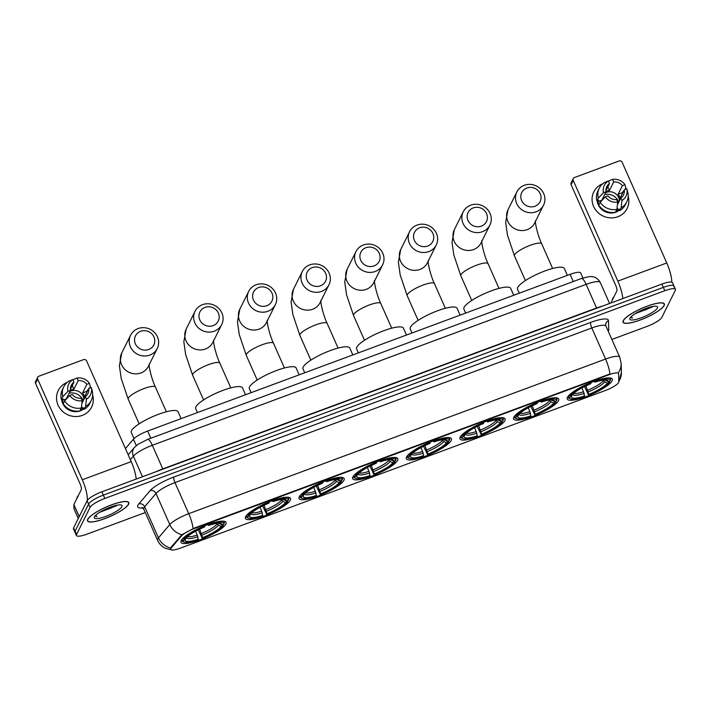 <?xml version="1.0" encoding="UTF-8"?>
<svg xmlns="http://www.w3.org/2000/svg" width="711" height="711" viewBox="0 0 711 711"><rect width="100%" height="100%" fill="white"/><g stroke="black" fill="none" stroke-linecap="round" stroke-linejoin="round"><path stroke-width="1.07" d="M397.573 460.373A24.663 5.59 156.1 0 0 397.778 458.666A24.663 5.59 156.1 0 0 375.986 462.266A24.663 5.59 156.1 0 0 352.878 476.948A24.663 5.59 156.1 0 0 352.674 478.654A24.663 5.59 156.1 0 0 374.466 475.055A24.663 5.59 156.1 0 0 397.573 460.373M558.49 400.684A24.663 5.59 156.1 0 0 558.695 398.978A24.663 5.59 156.1 0 0 536.903 402.577A24.663 5.59 156.1 0 0 513.795 417.259A24.663 5.59 156.1 0 0 513.591 418.966A24.663 5.59 156.1 0 0 535.383 415.366A24.663 5.59 156.1 0 0 558.49 400.684M504.854 420.574A24.663 5.59 156.1 0 0 505.059 418.877A24.663 5.59 156.1 0 0 483.258 422.467A24.663 5.59 156.1 0 0 460.15 437.158A24.663 5.59 156.1 0 0 459.955 438.856A24.663 5.59 156.1 0 0 481.747 435.265A24.663 5.59 156.1 0 0 504.854 420.574M451.218 440.473A24.663 5.59 156.1 0 0 451.414 438.767A24.663 5.59 156.1 0 0 429.622 442.366A24.663 5.59 156.1 0 0 406.514 457.057A24.663 5.59 156.1 0 0 406.319 458.755A24.663 5.59 156.1 0 0 428.111 455.156A24.663 5.59 156.1 0 0 451.218 440.473M343.937 480.263A24.663 5.59 156.1 0 0 344.142 478.565A24.663 5.59 156.1 0 0 322.35 482.165A24.663 5.59 156.1 0 0 299.242 496.847A24.663 5.59 156.1 0 0 299.038 498.553A24.663 5.59 156.1 0 0 320.83 494.954A24.663 5.59 156.1 0 0 343.937 480.263M290.301 500.162A24.663 5.59 156.1 0 0 290.506 498.464A24.663 5.59 156.1 0 0 268.705 502.055A24.663 5.59 156.1 0 0 245.597 516.746A24.663 5.59 156.1 0 0 245.402 518.443A24.663 5.59 156.1 0 0 267.194 514.853A24.663 5.59 156.1 0 0 290.301 500.162M225.867 524.06A24.663 5.59 156.1 0 0 226.071 522.363A24.663 5.59 156.1 0 0 204.27 525.962A24.663 5.59 156.1 0 0 181.172 540.644A24.663 5.59 156.1 0 0 180.967 542.351A24.663 5.59 156.1 0 0 202.759 538.751A24.663 5.59 156.1 0 0 225.867 524.06M612.127 380.785A24.663 5.59 156.1 0 0 612.331 379.079A24.663 5.59 156.1 0 0 590.539 382.678A24.663 5.59 156.1 0 0 567.431 397.36A24.663 5.59 156.1 0 0 567.227 399.067A24.663 5.59 156.1 0 0 589.019 395.467A24.663 5.59 156.1 0 0 612.127 380.785M618.668 382.429A12.567 2.844 156.1 0 0 618.828 381.825L618.597 373.764A12.567 2.844 156.1 0 0 618.534 373.506A12.567 2.844 156.1 0 0 608.972 374.741L194.316 528.549A12.567 2.844 156.1 0 0 181.518 535.89L171.342 547.817A12.567 2.844 156.1 0 0 170.738 549.416A12.567 2.844 156.1 0 0 180.301 548.181L605.363 390.508A12.567 2.844 156.1 0 0 618.668 382.429M125.438 448.579L133.437 439.211A13.962 3.164 -23.9 0 1 147.657 431.044L570.089 274.348A13.962 3.164 -23.9 0 1 580.718 272.98L582.931 277.974M664.154 305.508A22.574 5.119 156.1 0 0 664.341 303.952A22.574 5.119 156.1 0 0 644.397 307.241A22.574 5.119 156.1 0 0 623.254 320.679A22.574 5.119 156.1 0 0 623.067 322.243A22.574 5.119 156.1 0 0 643.011 318.946A22.574 5.119 156.1 0 0 664.154 305.508M128.62 504.161A22.574 5.119 156.1 0 0 128.807 502.606A22.574 5.119 156.1 0 0 108.863 505.894A22.574 5.119 156.1 0 0 87.72 519.332A22.574 5.119 156.1 0 0 87.533 520.896A22.574 5.119 156.1 0 0 107.477 517.599A22.574 5.119 156.1 0 0 128.62 504.161M673.868 286.986A13.962 3.164 156.1 0 0 673.984 286.026L672.508 282.711A13.962 3.164 156.1 0 0 661.879 284.08L101.877 491.808A13.962 3.164 156.1 0 0 87.098 500.784L73.597 527.909L75.073 531.224A13.962 3.164 156.1 0 0 74.957 532.192A13.962 3.164 156.1 0 1 75.073 531.224L88.573 504.099L75.073 531.224L76.539 534.539A13.962 3.164 156.1 0 0 76.424 535.507A13.962 3.164 156.1 0 0 87.053 534.13L145.275 512.533M101.877 491.808L103.353 495.123A13.962 3.164 156.1 0 0 88.573 504.099A13.962 3.164 156.1 0 1 103.353 495.123L663.345 287.395L103.353 495.123L104.819 498.438A13.962 3.164 156.1 0 0 90.039 507.414L76.539 534.539M673.984 286.026A13.962 3.164 156.1 0 0 663.345 287.395A13.962 3.164 156.1 0 1 673.984 286.026L675.45 289.341A13.962 3.164 156.1 0 0 664.821 290.71L104.819 498.438M170.533 548.741L171.075 547.221L181.874 534.734L194.139 528.14L609.887 373.977A16.291 4.186 69.6 0 0 605.576 359.055A18.619 4.222 -23.9 0 1 619.752 357.224L605.976 326.145A18.619 4.222 156.1 0 0 591.801 327.975L174.968 482.6A18.619 4.222 156.1 0 0 156.011 493.478L144.671 506.765A18.619 4.222 156.1 0 0 143.915 507.85A18.619 4.222 156.1 0 0 143.764 509.138L142.084 507.476M618.828 381.745L621.414 372.395L621.156 363.41A16.291 15.793 178.4 0 1 618.25 372.866L618.33 373.159M611.878 339.458L647.054 326.402A13.962 3.164 156.1 0 0 661.834 317.426L675.334 290.301A13.962 3.164 156.1 0 0 675.45 289.341M73.597 527.909A13.962 3.164 156.1 0 0 73.482 528.877L76.424 535.507M623.467 320.608A22.343 5.066 156.1 0 0 623.28 322.145A22.343 5.066 156.1 0 0 643.02 318.892A22.343 5.066 156.1 0 0 663.95 305.588A22.343 5.066 156.1 0 0 664.127 304.041A22.343 5.066 156.1 0 0 644.388 307.303A22.343 5.066 156.1 0 0 623.467 320.608M613.886 296.905A23.267 5.27 156.1 0 0 612.704 298.54A23.267 5.27 156.1 0 0 612.429 299.838M657.453 307.996A15.171 3.439 156.1 0 0 656.875 306.388A15.171 3.439 156.1 0 0 642.54 309.854A15.171 3.439 156.1 0 0 629.964 318.199A15.171 3.439 156.1 0 0 629.893 318.341A15.171 3.439 156.1 0 0 641.615 317.666A15.171 3.439 156.1 0 0 657.453 307.996M630.595 317.355L632.435 318.039L631.226 316.626M635.154 313.702L652.342 306.992M632.435 318.039L630.613 317.266M649.116 307.392L639.367 311.347M651.871 306.663L645.997 309.676L636.665 312.796M628.186 196.298A18.619 17.491 -153.5 0 1 617.806 216.757A18.619 17.491 -153.5 0 1 593.649 206.554A18.619 17.491 -153.5 0 1 602.875 183.696A18.619 17.491 -153.5 0 0 593.792 191.89L593.792 191.89A18.619 17.491 -153.5 0 0 597.276 211.896A18.619 17.491 -153.5 0 0 617.806 216.757A18.619 17.491 -153.5 0 0 627.129 208.474L627.129 208.474A18.619 17.491 -153.5 0 0 628.186 196.298M671.797 282.169A18.619 4.781 -110.4 0 0 666.758 262.972L622.134 162.268A2.329 2.186 26.5 0 0 619.112 160.979L574.408 177.554A2.329 2.186 26.5 0 0 573.217 180.407L571.093 184.691L615.717 285.395A4.657 1.2 69.6 0 1 616.837 290.968L610.847 303.01M622.809 298.576A18.619 4.781 -110.4 0 0 617.85 281.112L573.217 180.407M571.093 184.691A2.329 2.186 -153.5 0 1 571.111 182.878L573.244 178.594M604.652 194.556A11.634 10.932 -153.5 0 1 618.748 202.164M606.048 191.57A9.305 8.745 26.5 0 1 607.212 191.037A9.305 8.745 26.5 0 1 609.443 190.521L613.7 181.954A9.305 8.745 -153.5 0 1 622.401 185.66L618.135 194.227A9.305 8.745 26.5 0 1 619.974 198.369L624.231 189.801A9.305 8.745 -153.5 0 1 623.485 194.903A9.305 8.745 -153.5 0 1 620.819 198.005L617.415 204.83M605.532 192.788A9.305 8.745 -153.5 0 1 606.572 192.326A9.305 8.745 -153.5 0 1 619.441 200.76M619.45 210.092A13.5 12.682 -153.5 0 1 615.788 212.198A13.5 12.682 -153.5 0 1 597.187 200.831M624.231 189.801L626.826 188.842L627.689 192.014A15.358 14.424 -153.5 0 1 627.697 192.041A15.358 14.424 -153.5 0 1 626.764 201.888L625.342 204.741A15.358 14.424 -153.5 0 1 619.699 210.634L618.952 208.954L618.241 210.385A13.5 12.682 -153.5 0 1 616.215 211.345A13.5 12.682 -153.5 0 1 615.842 211.478M599 204.581A13.5 12.682 -153.5 0 1 597.924 201.72L598.635 200.298L596.92 200.929A15.358 14.424 -153.5 0 1 597.844 191.055L599.266 188.202A15.358 14.424 -153.5 0 1 604.919 182.309L608.358 180.967L609.487 183.518L605.959 190.61M615.477 212.198A15.358 14.424 -153.5 0 1 598.76 205.07L600.182 202.217L605.31 196.823L607.905 195.863A9.305 8.745 -153.5 0 0 616.597 199.569L617.726 202.111L616.899 209.345L615.477 212.198M619.699 210.634L621.121 207.781L621.947 200.546L620.819 198.005M626.764 201.888A15.358 14.424 -153.5 0 1 621.121 207.781M616.899 209.345A15.358 14.424 -153.5 0 1 600.182 202.217M601.835 200.475A9.305 8.745 26.5 0 1 601.799 200.28L606.065 191.712L603.47 192.681L598.342 198.076L596.92 200.929M598.342 198.076A15.358 14.424 -153.5 0 1 599.266 188.202M626.826 188.842A12.096 11.367 -153.5 0 1 621.947 200.546M617.726 202.111A12.096 11.367 -153.5 0 1 605.31 196.823M603.47 192.681A12.096 11.367 -153.5 0 1 608.358 180.967M606.065 191.712A9.305 8.745 -153.5 0 1 606.821 186.611A9.305 8.745 -153.5 0 1 609.487 183.518M622.427 193.436A13.5 12.682 -153.5 0 0 622.018 192.788L623.627 191.019M613.7 181.954L612.571 179.403L609.14 180.745L608.669 181.678M625.04 189.499L625.858 187.864L624.987 184.7L622.401 185.66M612.571 179.403A12.096 11.367 -153.5 0 1 624.987 184.7M609.443 190.521L607.816 186.86M622.018 192.788L618.135 194.227M618.241 210.385L617.086 207.763M601.799 200.28L597.924 201.72M87.924 519.261A22.343 5.066 156.1 0 0 87.746 520.799A22.343 5.066 156.1 0 0 107.485 517.546A22.343 5.066 156.1 0 0 128.407 504.241A22.343 5.066 156.1 0 0 128.593 502.704A22.343 5.066 156.1 0 0 108.854 505.956A22.343 5.066 156.1 0 0 87.924 519.261M78.352 495.558A23.267 5.27 156.1 0 0 77.17 497.193A23.267 5.27 156.1 0 0 76.886 498.491M121.91 506.65A15.171 3.439 156.1 0 0 121.332 505.041A15.171 3.439 156.1 0 0 106.997 508.507A15.171 3.439 156.1 0 0 94.421 516.853A15.171 3.439 156.1 0 0 94.35 516.995A15.171 3.439 156.1 0 0 106.072 516.319A15.171 3.439 156.1 0 0 121.91 506.65M95.052 516.008L96.9 516.693L95.683 515.279M99.62 512.355L116.808 505.645M96.9 516.693L95.07 515.919M113.582 506.045L103.833 510M116.328 505.317L110.463 508.329L101.131 511.449M526.869 188.006A10.238 9.616 26.5 0 0 521.634 200.564A10.238 9.616 26.5 0 0 534.956 206.243A10.238 9.616 26.5 0 0 540.191 193.685A10.238 9.616 26.5 0 0 526.869 188.006M536.076 211.816A14.895 13.989 -153.5 0 1 519.661 207.923A14.895 13.989 -153.5 0 1 516.87 191.917A14.895 13.989 -153.5 0 1 524.327 185.287A14.895 13.989 -153.5 0 1 540.751 189.179A14.895 13.989 -153.5 0 1 543.533 205.186A14.895 13.989 -153.5 0 1 536.076 211.816M567.387 275.353L564.33 268.465A25.596 5.804 156.1 0 0 541.72 272.197A25.596 5.804 156.1 0 0 517.741 287.44A25.596 5.804 156.1 0 0 517.528 289.208L519.297 293.19M570.56 398.871A22.157 5.021 156.1 0 1 569.467 397.191L568.249 396.676A23.081 5.235 156.1 0 0 568.311 397.6A23.081 5.235 156.1 0 0 569.378 398.453L570.56 398.871A22.157 5.021 156.1 0 0 584.309 396.614L584.131 393.423L581.882 387.904M595.027 380.421L595.249 381.531A22.157 5.021 156.1 0 1 610.1 380.954L610.58 379.807A23.081 5.235 156.1 0 0 610.518 378.892A23.081 5.235 156.1 0 0 608.705 377.852M568.96 395.254L570.178 395.76A22.157 5.021 156.1 0 1 591.037 383.096L590.814 381.985M569.467 397.191L571.413 396.471A20.015 4.533 156.1 0 0 584.638 395.956M591.037 383.096L590.708 383.762A20.015 4.533 156.1 0 0 572.124 395.04L570.178 395.76M610.1 380.954L608.145 381.683A20.015 4.533 156.1 0 0 607.15 380.225A20.015 4.533 156.1 0 0 594.92 382.198L595.249 381.531M572 395.085L571.413 396.471M604.11 379.283L608.145 381.683M594.92 382.198L593.765 380.963M609.789 381.069L609.389 382.385A22.157 5.021 156.1 0 1 588.521 395.049L584.486 386.553M588.521 395.049L588.85 394.392A20.015 4.533 156.1 0 0 607.434 383.105L609.389 382.385M585.891 385.869L588.85 394.392M607.434 383.105L604.679 381.94L603.141 380.118M473.233 207.905A10.238 9.616 26.5 0 0 467.998 220.463A10.238 9.616 26.5 0 0 481.311 226.142A10.238 9.616 26.5 0 0 486.555 213.576A10.238 9.616 26.5 0 0 473.233 207.905M482.44 231.706A14.895 13.989 -153.5 0 1 466.016 227.822A14.895 13.989 -153.5 0 1 463.234 211.816A14.895 13.989 -153.5 0 1 470.691 205.186A14.895 13.989 -153.5 0 1 487.106 209.078A14.895 13.989 -153.5 0 1 489.897 225.085A14.895 13.989 -153.5 0 1 482.44 231.706M513.742 295.252L510.694 288.364A25.596 5.804 156.1 0 0 488.075 292.097A25.596 5.804 156.1 0 0 464.096 307.339A25.596 5.804 156.1 0 0 463.892 309.107L465.652 313.089M516.915 418.77A22.157 5.021 156.1 0 1 515.822 417.09L514.613 416.575A23.081 5.235 156.1 0 0 514.675 417.49A23.081 5.235 156.1 0 0 515.742 418.352L516.915 418.77A22.157 5.021 156.1 0 0 530.673 416.513L530.495 413.322L528.246 407.803M541.391 400.311L541.613 401.431A22.157 5.021 156.1 0 1 556.455 400.853L556.935 399.706A23.081 5.235 156.1 0 0 556.882 398.791A23.081 5.235 156.1 0 0 555.069 397.742M515.324 415.144L516.533 415.659A22.157 5.021 156.1 0 1 537.4 402.995L537.169 401.875M515.822 417.09L517.777 416.362A20.015 4.533 156.1 0 0 531.001 415.846M537.4 402.995L537.072 403.652A20.015 4.533 156.1 0 0 518.488 414.94L516.533 415.659M556.455 400.853L554.509 401.573A20.015 4.533 156.1 0 0 553.505 400.124A20.015 4.533 156.1 0 0 541.284 402.088L541.613 401.431M518.363 414.984L517.777 416.362M550.474 399.173L554.509 401.573M541.284 402.088L540.129 400.862M556.153 400.968L555.744 402.284A22.157 5.021 156.1 0 1 534.885 414.948L530.85 406.443M534.885 414.948L535.214 414.282A20.015 4.533 156.1 0 0 553.798 403.004L555.744 402.284M532.255 405.768L535.214 414.282M553.798 403.004L551.034 401.839L549.505 400.017M419.597 227.804A10.238 9.616 26.5 0 0 414.362 240.362A10.238 9.616 26.5 0 0 427.675 246.033A10.238 9.616 26.5 0 0 432.91 233.475A10.238 9.616 26.5 0 0 419.597 227.804M428.804 251.605A14.895 13.989 -153.5 0 1 412.38 247.712A14.895 13.989 -153.5 0 1 409.589 231.706A14.895 13.989 -153.5 0 1 417.046 225.085A14.895 13.989 -153.5 0 1 433.47 228.978A14.895 13.989 -153.5 0 1 436.261 244.984A14.895 13.989 -153.5 0 1 428.804 251.605M460.106 315.151L457.057 308.263A25.596 5.804 156.1 0 0 434.439 311.996A25.596 5.804 156.1 0 0 410.46 327.238A25.596 5.804 156.1 0 0 410.256 329.006L412.016 332.988M463.279 438.66A22.157 5.021 156.1 0 1 462.186 436.981L460.968 436.474A23.081 5.235 156.1 0 0 461.03 437.389A23.081 5.235 156.1 0 0 462.106 438.243L463.279 438.66A22.157 5.021 156.1 0 0 477.028 436.403L476.85 433.212L474.601 427.693M487.755 420.21L487.977 421.33A22.157 5.021 156.1 0 1 502.819 420.752L503.299 419.606A23.081 5.235 156.1 0 0 503.237 418.69A23.081 5.235 156.1 0 0 501.433 417.641M461.679 435.043L462.897 435.559A22.157 5.021 156.1 0 1 483.756 422.894L483.533 421.774M462.186 436.981L464.141 436.261A20.015 4.533 156.1 0 0 477.357 435.745M483.756 422.894L483.427 423.552A20.015 4.533 156.1 0 0 464.852 434.83L462.897 435.559M502.819 420.752L500.873 421.472A20.015 4.533 156.1 0 0 499.869 420.014A20.015 4.533 156.1 0 0 487.648 421.987L487.977 421.33M464.718 434.883L464.141 436.261M496.838 419.072L500.873 421.472M487.648 421.987L486.493 420.761M502.517 420.859L502.108 422.174A22.157 5.021 156.1 0 1 481.249 434.839L477.214 426.342M481.249 434.839L481.578 434.181A20.015 4.533 156.1 0 0 500.162 422.903L502.108 422.174M478.61 425.658L481.578 434.181M500.162 422.903L497.398 421.739L495.869 419.917M365.961 247.695A10.238 9.616 26.5 0 0 360.717 260.253A10.238 9.616 26.5 0 0 374.039 265.932A10.238 9.616 26.5 0 0 379.274 253.374A10.238 9.616 26.5 0 0 365.961 247.695M375.168 271.504A14.895 13.989 -153.5 0 1 358.744 267.612A14.895 13.989 -153.5 0 1 355.953 251.605A14.895 13.989 -153.5 0 1 363.41 244.984A14.895 13.989 -153.5 0 1 379.834 248.868A14.895 13.989 -153.5 0 1 382.625 264.874A14.895 13.989 -153.5 0 1 375.168 271.504M406.47 335.041L403.421 328.162A25.596 5.804 156.1 0 0 380.803 331.895A25.596 5.804 156.1 0 0 356.824 347.128A25.596 5.804 156.1 0 0 356.611 348.897L358.38 352.878M409.643 458.559A22.157 5.021 156.1 0 1 408.549 456.88L407.332 456.364A23.081 5.235 156.1 0 0 407.394 457.289A23.081 5.235 156.1 0 0 408.47 458.142L409.643 458.559A22.157 5.021 156.1 0 0 423.392 456.302L423.214 453.111L420.965 447.592M434.11 440.109L434.341 441.22A22.157 5.021 156.1 0 1 449.183 440.642L449.663 439.505A23.081 5.235 156.1 0 0 449.601 438.58A23.081 5.235 156.1 0 0 447.788 437.541M408.043 454.942L409.26 455.458A22.157 5.021 156.1 0 1 430.119 442.784L429.897 441.673M408.549 456.88L410.505 456.16A20.015 4.533 156.1 0 0 423.72 455.644M430.119 442.784L429.791 443.451A20.015 4.533 156.1 0 0 411.216 454.729L409.26 455.458M449.183 440.642L447.228 441.371A20.015 4.533 156.1 0 0 446.232 439.913A20.015 4.533 156.1 0 0 434.012 441.887L434.341 441.22M411.082 454.782L410.505 456.16M443.202 438.971L447.228 441.371M434.012 441.887L432.848 440.66M448.872 440.758L448.472 442.073A22.157 5.021 156.1 0 1 427.613 454.738L423.569 446.241M427.613 454.738L427.942 454.08A20.015 4.533 156.1 0 0 446.517 442.793L448.472 442.073M424.974 445.557L427.942 454.08M446.517 442.793L443.762 441.629L442.224 439.816M312.316 267.594A10.238 9.616 26.5 0 0 307.081 280.152A10.238 9.616 26.5 0 0 320.403 285.831A10.238 9.616 26.5 0 0 325.638 273.273A10.238 9.616 26.5 0 0 312.316 267.594M321.523 291.403A14.895 13.989 -153.5 0 1 305.108 287.511A14.895 13.989 -153.5 0 1 302.317 271.504A14.895 13.989 -153.5 0 1 309.774 264.874A14.895 13.989 -153.5 0 1 326.198 268.767A14.895 13.989 -153.5 0 1 328.98 284.773A14.895 13.989 -153.5 0 1 321.523 291.403M352.834 354.94L349.776 348.052A25.596 5.804 156.1 0 0 327.167 351.785A25.596 5.804 156.1 0 0 303.188 367.027A25.596 5.804 156.1 0 0 302.975 368.796L304.743 372.777M356.007 478.459A22.157 5.021 156.1 0 1 354.913 476.779L353.696 476.263A23.081 5.235 156.1 0 0 353.758 477.188A23.081 5.235 156.1 0 0 354.825 478.041L356.007 478.459A22.157 5.021 156.1 0 0 369.756 476.201L369.578 473.011L367.329 467.491M380.474 460.008L380.696 461.119A22.157 5.021 156.1 0 1 395.547 460.541L396.027 459.395A23.081 5.235 156.1 0 0 395.965 458.479A23.081 5.235 156.1 0 0 394.152 457.44M354.407 474.832L355.624 475.348A22.157 5.021 156.1 0 1 376.483 462.683L376.261 461.572M354.913 476.779L356.86 476.05A20.015 4.533 156.1 0 0 370.084 475.543M376.483 462.683L376.155 463.341A20.015 4.533 156.1 0 0 357.571 474.628L355.624 475.348M395.547 460.541L393.592 461.27A20.015 4.533 156.1 0 0 392.596 459.813A20.015 4.533 156.1 0 0 380.367 461.777L380.696 461.119M357.446 474.672L356.86 476.05M389.557 458.871L393.592 461.27M380.367 461.777L379.212 460.55M395.236 460.657L394.836 461.972A22.157 5.021 156.1 0 1 373.968 474.637L369.933 466.132M373.968 474.637L374.297 473.979A20.015 4.533 156.1 0 0 392.881 462.692L394.836 461.972M371.338 465.456L374.297 473.979M392.881 462.692L390.126 461.528L388.588 459.706M258.68 287.493A10.238 9.616 26.5 0 0 253.445 300.051A10.238 9.616 26.5 0 0 266.758 305.721A10.238 9.616 26.5 0 0 272.002 293.163A10.238 9.616 26.5 0 0 258.68 287.493M267.887 311.294A14.895 13.989 -153.5 0 1 251.463 307.41A14.895 13.989 -153.5 0 1 248.681 291.403A14.895 13.989 -153.5 0 1 256.138 284.773A14.895 13.989 -153.5 0 1 272.553 288.666A14.895 13.989 -153.5 0 1 275.344 304.672A14.895 13.989 -153.5 0 1 267.887 311.294M299.189 374.839L296.14 367.951A25.596 5.804 156.1 0 0 273.522 371.684A25.596 5.804 156.1 0 0 249.543 386.926A25.596 5.804 156.1 0 0 249.339 388.695L251.099 392.676M302.362 498.358A22.157 5.021 156.1 0 1 301.268 496.678L300.06 496.162A23.081 5.235 156.1 0 0 300.122 497.078A23.081 5.235 156.1 0 0 301.188 497.94L302.362 498.358A22.157 5.021 156.1 0 0 316.119 496.1L315.942 492.901L313.693 487.39M326.838 479.898L327.06 481.018A22.157 5.021 156.1 0 1 341.902 480.44L342.382 479.294A23.081 5.235 156.1 0 0 342.329 478.379A23.081 5.235 156.1 0 0 340.516 477.33M300.771 494.732L301.979 495.247A22.157 5.021 156.1 0 1 322.847 482.582L322.616 481.463M301.268 496.678L303.224 495.949A20.015 4.533 156.1 0 0 316.448 495.434M322.847 482.582L322.518 483.24A20.015 4.533 156.1 0 0 303.935 494.527L301.979 495.247M341.902 480.44L339.956 481.16A20.015 4.533 156.1 0 0 338.951 479.703A20.015 4.533 156.1 0 0 326.731 481.676L327.06 481.018M303.81 494.572L303.224 495.949M335.921 478.761L339.956 481.16M326.731 481.676L325.576 480.449M341.6 480.556L341.191 481.862A22.157 5.021 156.1 0 1 320.332 494.536L316.297 486.031M320.332 494.536L320.661 493.869A20.015 4.533 156.1 0 0 339.245 482.591L341.191 481.862M317.701 485.355L320.661 493.869M339.245 482.591L336.481 481.427L334.952 479.605M205.044 307.383A10.238 9.616 26.5 0 0 199.809 319.941A10.238 9.616 26.5 0 0 213.122 325.62A10.238 9.616 26.5 0 0 218.357 313.062A10.238 9.616 26.5 0 0 205.044 307.383M214.251 331.193A14.895 13.989 -153.5 0 1 197.827 327.3A14.895 13.989 -153.5 0 1 195.036 311.294A14.895 13.989 -153.5 0 1 202.493 304.672A14.895 13.989 -153.5 0 1 218.917 308.565A14.895 13.989 -153.5 0 1 221.708 324.572A14.895 13.989 -153.5 0 1 214.251 331.193M245.553 394.729L242.504 387.851A25.596 5.804 156.1 0 0 219.886 391.583A25.596 5.804 156.1 0 0 195.907 406.825A25.596 5.804 156.1 0 0 195.703 408.585L197.462 412.576M248.726 518.248A22.157 5.021 156.1 0 1 247.632 516.568L246.424 516.062A23.081 5.235 156.1 0 0 246.477 516.977A23.081 5.235 156.1 0 0 247.552 517.83L248.726 518.248A22.157 5.021 156.1 0 0 262.475 515.99L262.297 512.8L260.057 507.281M273.202 499.797L273.424 500.917A22.157 5.021 156.1 0 1 288.266 500.34L288.746 499.193A23.081 5.235 156.1 0 0 288.684 498.269A23.081 5.235 156.1 0 0 286.88 497.229M247.126 514.631L248.343 515.146A22.157 5.021 156.1 0 1 269.202 502.481L268.98 501.362M247.632 516.568L249.588 515.848A20.015 4.533 156.1 0 0 262.803 515.333M269.202 502.481L268.874 503.139A20.015 4.533 156.1 0 0 250.299 514.417L248.343 515.146M288.266 500.34L286.32 501.059A20.015 4.533 156.1 0 0 285.315 499.602A20.015 4.533 156.1 0 0 273.095 501.575L273.424 500.917M250.165 514.471L249.588 515.848M282.285 498.66L286.32 501.059M273.095 501.575L271.94 500.348M287.964 500.446L287.555 501.762A22.157 5.021 156.1 0 1 266.696 514.426L262.661 505.93M266.696 514.426L267.025 513.769A20.015 4.533 156.1 0 0 285.609 502.49L287.555 501.762M264.057 505.245L267.025 513.769M285.609 502.49L282.845 501.326L281.316 499.504M140.609 331.29A10.238 9.616 26.5 0 0 135.374 343.848A10.238 9.616 26.5 0 0 148.688 349.519A10.238 9.616 26.5 0 0 153.931 336.961A10.238 9.616 26.5 0 0 140.609 331.29M149.817 355.091A14.895 13.989 -153.5 0 1 133.392 351.207A14.895 13.989 -153.5 0 1 130.611 335.201A14.895 13.989 -153.5 0 1 138.067 328.571A14.895 13.989 -153.5 0 1 154.483 332.464A14.895 13.989 -153.5 0 1 157.273 348.47A14.895 13.989 -153.5 0 1 149.817 355.091M181.118 418.637L178.07 411.749A25.596 5.804 156.1 0 0 155.451 415.482A25.596 5.804 156.1 0 0 131.473 430.724A25.596 5.804 156.1 0 0 131.268 432.492L133.988 438.634M184.291 542.155A22.157 5.021 156.1 0 1 183.198 540.476L181.989 539.96A23.081 5.235 156.1 0 0 182.043 540.875A23.081 5.235 156.1 0 0 183.118 541.738L184.291 542.155A22.157 5.021 156.1 0 0 198.049 539.898L197.862 536.698L195.623 531.188M208.767 523.696L208.99 524.816A22.157 5.021 156.1 0 1 223.832 524.238L224.312 523.092A23.081 5.235 156.1 0 0 224.258 522.176A23.081 5.235 156.1 0 0 222.445 521.127M182.7 538.529L183.909 539.045A22.157 5.021 156.1 0 1 204.777 526.38L204.546 525.26M183.198 540.476L185.153 539.747A20.015 4.533 156.1 0 0 198.378 539.231M204.777 526.38L204.448 527.038A20.015 4.533 156.1 0 0 185.864 538.325L183.909 539.045M223.832 524.238L221.885 524.958A20.015 4.533 156.1 0 0 220.881 523.5A20.015 4.533 156.1 0 0 208.661 525.473L208.99 524.816M185.731 538.369L185.153 539.747M217.85 522.558L221.885 524.958M208.661 525.473L207.505 524.247M223.53 524.354L223.121 525.66A22.157 5.021 156.1 0 1 202.262 538.334L198.227 529.828M202.262 538.334L202.591 537.667A20.015 4.533 156.1 0 0 221.174 526.389L223.121 525.66M199.631 529.153L202.591 537.667M221.174 526.389L218.41 525.225L216.882 523.403M92.643 394.952A18.619 17.491 -153.5 0 1 82.263 415.411A18.619 17.491 -153.5 0 1 58.106 405.208A18.619 17.491 -153.5 0 1 67.332 382.349A18.619 17.491 -153.5 0 0 58.258 390.543A18.619 17.491 -153.5 0 0 61.741 410.549A18.619 17.491 -153.5 0 0 82.263 415.411A18.619 17.491 -153.5 0 0 91.586 407.127L91.586 407.127A18.619 17.491 -153.5 0 0 92.643 394.952M136.183 479.081A18.619 4.781 -110.4 0 0 131.224 461.626L86.6 360.921A2.329 2.186 26.5 0 0 83.569 359.633L38.874 376.208A2.329 2.186 26.5 0 0 37.683 379.07L35.55 383.345L80.174 484.049A4.657 1.2 69.6 0 1 81.303 489.621L73.873 504.552L79.223 516.621M87.24 500.544A18.619 4.781 -110.4 0 0 82.307 479.765L37.683 379.07M35.55 383.345A2.329 2.186 -153.5 0 1 35.577 381.531L37.71 377.248M73.997 508.836A2.329 0.524 -23.9 0 1 73.971 508.792A2.329 0.524 -23.9 0 1 73.962 508.747L73.846 504.668A2.329 0.524 -23.9 0 1 73.873 504.552M69.109 393.21A11.634 10.932 -153.5 0 1 83.205 400.817M70.505 390.223A9.305 8.745 26.5 0 1 71.678 389.69A9.305 8.745 26.5 0 1 73.9 389.175L78.166 380.607A9.305 8.745 -153.5 0 1 86.858 384.313L82.592 392.881A9.305 8.745 26.5 0 1 84.431 397.022L88.697 388.455A9.305 8.745 -153.5 0 1 87.942 393.556A9.305 8.745 -153.5 0 1 85.276 396.658L81.881 403.484M69.998 391.441A9.305 8.745 -153.5 0 1 71.038 390.979A9.305 8.745 -153.5 0 1 83.898 399.413M83.916 408.745A13.5 12.682 -153.5 0 1 80.245 410.851A13.5 12.682 -153.5 0 1 61.653 399.484M88.697 388.455L91.284 387.495L92.154 390.668A15.358 14.424 -153.5 0 1 92.163 390.695A15.358 14.424 -153.5 0 1 91.23 400.542L89.808 403.395A15.358 14.424 -153.5 0 1 84.156 409.287L83.409 407.607L82.698 409.038A13.5 12.682 -153.5 0 1 80.672 409.998A13.5 12.682 -153.5 0 1 80.299 410.131M63.466 403.235A13.5 12.682 -153.5 0 1 62.381 400.373L63.092 398.951L61.386 399.582A15.358 14.424 -153.5 0 1 62.31 389.708L63.732 386.855A15.358 14.424 -153.5 0 1 69.376 380.963L72.815 379.621L73.944 382.171L70.416 389.264M79.943 410.851A15.358 14.424 -153.5 0 1 63.217 403.724L64.639 400.871L69.767 395.476L72.362 394.516A9.305 8.745 -153.5 0 0 81.054 398.222L82.192 400.773L81.365 407.998L79.943 410.851M84.156 409.287L85.578 406.434L86.404 399.209L85.276 396.658M91.23 400.542A15.358 14.424 -153.5 0 1 85.578 406.434M81.365 407.998A15.358 14.424 -153.5 0 1 64.639 400.871M66.301 399.129A9.305 8.745 26.5 0 1 66.265 398.933L70.522 390.375L67.936 391.334L62.808 396.729L61.386 399.582M62.808 396.729A15.358 14.424 -153.5 0 1 63.732 386.855M91.284 387.495A12.096 11.367 -153.5 0 1 86.404 399.209M82.192 400.773A12.096 11.367 -153.5 0 1 69.767 395.476M67.936 391.334A12.096 11.367 -153.5 0 1 72.815 379.621M70.522 390.375A9.305 8.745 -153.5 0 1 71.278 385.264A9.305 8.745 -153.5 0 1 73.944 382.171M86.884 392.09A13.5 12.682 -153.5 0 0 86.475 391.441L88.084 389.681M78.166 380.607L77.037 378.056L73.597 379.398L73.135 380.332M89.506 388.153L90.315 386.526L89.453 383.353L86.858 384.313M77.037 378.056A12.096 11.367 -153.5 0 1 89.453 383.353M73.9 389.175L72.282 385.522M86.475 391.441L82.592 392.881M82.698 409.038L81.543 406.416M66.265 398.933L62.381 400.373M181.518 535.89L181.261 535.294M171.342 547.817L171.075 547.221M573.27 281.529L570.089 274.348M150.839 438.225L147.657 431.044M136.281 445.619L133.437 439.211M142.867 507.93A23.267 5.27 -23.9 0 1 137.863 505.272A23.267 5.27 -23.9 0 1 138.805 503.912L150.145 490.626A23.267 5.27 -23.9 0 1 173.848 477.028L590.681 322.403A23.267 5.27 -23.9 0 1 608.5 320.599L608.758 329.584A23.267 5.27 -23.9 0 1 608.207 331.166M621.414 372.395A16.291 15.793 178.4 0 1 618.819 381.407M172.489 550.021L165.352 548.323C161.797 546.546 159.193 543.844 157.54 540.218A18.619 4.222 -23.9 0 1 157.691 538.938A18.619 4.222 -23.9 0 1 158.446 537.845L169.787 524.558A18.619 4.222 -23.9 0 1 188.744 513.68L605.576 359.055L591.801 327.975A4.657 1.2 69.6 0 1 590.681 322.403M193.054 528.593A16.291 4.186 -110.4 0 0 188.744 513.68L174.968 482.6A4.657 1.2 69.6 0 1 173.848 477.028M181.874 534.734A16.291 14.344 -139.5 0 1 169.787 524.558L156.011 493.478A4.657 4.097 40.5 0 0 150.145 490.626M170.622 548.048A16.291 14.344 -139.5 0 1 158.446 537.845L144.671 506.765A4.657 4.097 40.5 0 0 138.805 503.912M664.821 290.71L661.879 284.08M90.039 507.414L87.098 500.784M608.5 320.599A4.657 4.515 -1.6 0 0 605.692 324.883L605.976 326.145M608.758 329.584A4.657 4.515 -1.6 0 0 607.763 330.162M581.456 278.49A9.305 2.391 69.6 0 1 586.122 284.364L152.314 445.282A18.619 4.222 156.1 0 0 133.357 456.16A9.305 8.194 -139.5 0 1 134.335 447.53L138.076 444.268L147.657 439.407L581.456 278.49L589.33 276.57L592.05 276.623C592.672 276.641 597.231 276.952 600.297 282.534A18.619 4.222 156.1 0 0 586.122 284.364L596.582 307.987A18.619 4.222 -23.9 0 1 602.51 306.103M130.353 459.67L133.357 456.16L142.476 476.752M147.657 439.407A9.305 2.391 69.6 0 1 152.314 445.282L162.783 468.905L596.582 307.987A2.329 0.595 -110.4 0 0 596.716 308.254M156.464 471.562A18.619 4.222 -23.9 0 1 162.783 468.905A2.329 0.595 -110.4 0 0 162.908 469.171M617.85 281.112L666.758 262.972M525.402 280.561L514.462 255.862L507.458 235.119L505.654 222.392L507.992 209.763A14.895 13.989 26.5 0 0 510.774 225.769A14.895 13.989 26.5 0 0 527.198 229.662A14.895 13.989 26.5 0 0 534.654 223.032L543.533 205.186M514.462 255.862A14.895 3.377 -23.9 0 1 514.586 254.831A14.895 3.377 -23.9 0 1 530.353 245.259A14.895 3.377 -23.9 0 1 541.693 243.793C537.578 235.145 534.965 222.694 535.427 220.73M572.595 394.472A17.899 4.062 156.1 0 0 584.131 393.423M605.381 380.518A17.899 4.062 156.1 0 0 605.328 379.967M573.635 393.432A17.224 3.902 156.1 0 0 583.589 391.743M588.344 391.859A17.899 4.062 156.1 0 0 604.679 381.94M587.801 390.179A17.224 3.902 156.1 0 0 603.399 380.705M471.766 300.46L460.826 275.761L453.822 255.018L452.009 242.291L454.347 229.662A14.895 13.989 26.5 0 0 457.137 245.668A14.895 13.989 26.5 0 0 473.562 249.552A14.895 13.989 26.5 0 0 481.018 242.931L489.897 225.085M460.826 275.761A14.895 3.377 -23.9 0 1 460.941 274.73A14.895 3.377 -23.9 0 1 476.708 265.159A14.895 3.377 -23.9 0 1 488.057 263.692C483.942 255.036 481.329 242.584 481.791 240.629M518.959 414.371A17.899 4.062 156.1 0 0 530.495 413.322M551.745 400.409A17.899 4.062 156.1 0 0 551.683 399.866M519.999 413.322A17.224 3.902 156.1 0 0 529.944 411.642M534.708 411.758A17.899 4.062 156.1 0 0 551.034 401.839M534.165 410.078A17.224 3.902 156.1 0 0 549.763 400.604M418.13 320.35L407.181 295.66L400.186 274.908L398.373 262.19L400.711 249.552A14.895 13.989 26.5 0 0 403.501 265.559A14.895 13.989 26.5 0 0 419.917 269.451A14.895 13.989 26.5 0 0 427.373 262.83L436.261 244.984M407.181 295.66A14.895 3.377 -23.9 0 1 407.305 294.63A14.895 3.377 -23.9 0 1 423.072 285.058A14.895 3.377 -23.9 0 1 434.412 283.591C430.297 274.935 427.684 262.483 428.155 260.528M465.314 434.261A17.899 4.062 156.1 0 0 476.85 433.212M498.109 420.308A17.899 4.062 156.1 0 0 498.047 419.757M466.363 433.221A17.224 3.902 156.1 0 0 476.308 431.541M481.071 431.648A17.899 4.062 156.1 0 0 497.398 421.739M480.529 429.977A17.224 3.902 156.1 0 0 496.127 420.503M364.485 340.249L353.545 315.551L346.55 294.807L344.737 282.089L347.075 269.451A14.895 13.989 26.5 0 0 349.865 285.458A14.895 13.989 26.5 0 0 366.281 289.35A14.895 13.989 26.5 0 0 373.737 282.72L382.625 264.874M353.545 315.551A14.895 3.377 -23.9 0 1 353.669 314.529A14.895 3.377 -23.9 0 1 369.436 304.948A14.895 3.377 -23.9 0 1 380.776 303.49C376.661 294.834 374.048 282.383 374.519 280.418M411.678 454.16A17.899 4.062 156.1 0 0 423.214 453.111M444.473 440.207A17.899 4.062 156.1 0 0 444.411 439.656M412.727 453.12A17.224 3.902 156.1 0 0 422.672 451.432M427.435 451.547A17.899 4.062 156.1 0 0 443.762 441.629M426.884 449.867A17.224 3.902 156.1 0 0 442.491 440.402M310.849 360.148L299.909 335.45L292.905 314.706L291.101 301.979L293.439 289.35A14.895 13.989 26.5 0 0 296.22 305.357A14.895 13.989 26.5 0 0 312.644 309.249A14.895 13.989 26.5 0 0 320.101 302.619L328.98 284.773M299.909 335.45A14.895 3.377 -23.9 0 1 300.033 334.419A14.895 3.377 -23.9 0 1 315.8 324.847A14.895 3.377 -23.9 0 1 327.14 323.381C323.025 314.733 320.412 302.282 320.874 300.318M358.042 474.059A17.899 4.062 156.1 0 0 369.578 473.011M390.828 460.097A17.899 4.062 156.1 0 0 390.774 459.555M359.082 473.011A17.224 3.902 156.1 0 0 369.036 471.331M373.79 471.446A17.899 4.062 156.1 0 0 390.126 461.528M373.248 469.767A17.224 3.902 156.1 0 0 388.846 460.293M257.213 380.038L246.273 355.349L239.269 334.605L237.456 321.879L239.794 309.249A14.895 13.989 26.5 0 0 242.584 325.256A14.895 13.989 26.5 0 0 259.008 329.14A14.895 13.989 26.5 0 0 266.465 322.518L275.344 304.672M246.273 355.349A14.895 3.377 -23.9 0 1 246.388 354.318A14.895 3.377 -23.9 0 1 262.155 344.746A14.895 3.377 -23.9 0 1 273.504 343.28C269.389 334.623 266.776 322.172 267.238 320.217M304.406 493.958A17.899 4.062 156.1 0 0 315.942 492.901M337.192 479.996A17.899 4.062 156.1 0 0 337.13 479.454M305.446 492.91A17.224 3.902 156.1 0 0 315.391 491.23M320.154 491.337A17.899 4.062 156.1 0 0 336.481 481.427M319.612 489.666A17.224 3.902 156.1 0 0 335.21 480.192M203.577 399.938L192.628 375.239L185.633 354.496L183.82 341.778L186.158 329.14A14.895 13.989 26.5 0 0 188.948 345.146A14.895 13.989 26.5 0 0 205.363 349.039A14.895 13.989 26.5 0 0 212.82 342.418L221.708 324.572M192.628 375.239A14.895 3.377 -23.9 0 1 192.752 374.217A14.895 3.377 -23.9 0 1 208.519 364.645A14.895 3.377 -23.9 0 1 219.859 363.179C215.744 354.522 213.131 342.071 213.602 340.107M250.761 513.849A17.899 4.062 156.1 0 0 262.297 512.8M283.556 499.895A17.899 4.062 156.1 0 0 283.493 499.344M251.81 512.809A17.224 3.902 156.1 0 0 261.755 511.129M266.518 511.236A17.899 4.062 156.1 0 0 282.845 501.326M265.976 509.565A17.224 3.902 156.1 0 0 281.574 500.091M139.143 423.836L128.193 399.147L121.199 378.403L119.386 365.676L121.723 353.047A14.895 13.989 26.5 0 0 124.514 369.053A14.895 13.989 26.5 0 0 140.938 372.937A14.895 13.989 26.5 0 0 148.395 366.316L157.273 348.47M128.193 399.147A14.895 3.377 -23.9 0 1 128.318 398.116A14.895 3.377 -23.9 0 1 144.084 388.544A14.895 3.377 -23.9 0 1 155.425 387.077C151.319 378.421 148.706 365.969 149.168 364.014M186.326 537.756A17.899 4.062 156.1 0 0 197.862 536.698M219.121 523.794A17.899 4.062 156.1 0 0 219.059 523.252M187.375 536.707A17.224 3.902 156.1 0 0 197.32 535.028M202.084 535.134A17.899 4.062 156.1 0 0 218.41 525.225M201.542 533.463A17.224 3.902 156.1 0 0 217.139 523.989M82.307 479.765L131.224 461.626M79.179 516.701L73.846 504.668M73.962 508.747L78.281 518.506M618.534 373.506L618.286 372.928M621.156 363.41L619.752 357.224M157.54 540.218L143.764 509.138M600.297 282.534L609.576 303.481M128.176 454.747L134.335 447.53M622.987 321.479L623.28 322.145M663.834 303.375L664.127 304.041M87.444 520.132L87.746 520.799M128.291 502.028L128.593 502.704M507.992 209.763L516.87 191.917M567.876 396.622L568.311 397.6M610.082 377.923L610.518 378.892M552.634 268.491L541.693 243.793M454.347 229.662L463.234 211.816M514.24 416.522L514.675 417.49M556.446 397.813L556.882 398.791M498.998 288.39L488.057 263.692M400.711 249.552L409.589 231.706M460.604 436.421L461.03 437.389M502.81 417.713L503.237 418.69M445.362 308.281L434.412 283.591M347.075 269.451L355.953 251.605M406.968 456.311L407.394 457.289M449.174 437.612L449.601 438.58M391.717 328.18L380.776 303.49M293.439 289.35L302.317 271.504M353.323 476.21L353.758 477.188M395.529 457.511L395.965 458.479M338.08 348.079L327.14 323.381M239.794 309.249L248.681 291.403M299.687 496.109L300.122 497.078M341.893 477.401L342.329 478.379M284.444 367.978L273.504 343.28M186.158 329.14L195.036 311.294M246.05 516.008L246.477 516.977M288.257 497.3L288.684 498.269M230.808 387.868L219.859 363.179M121.723 353.047L130.611 335.201M181.616 539.907L182.043 540.875M223.823 521.199L224.258 522.176M166.374 411.776L155.425 387.077M73.971 508.792L78.272 518.515"/></g></svg>
